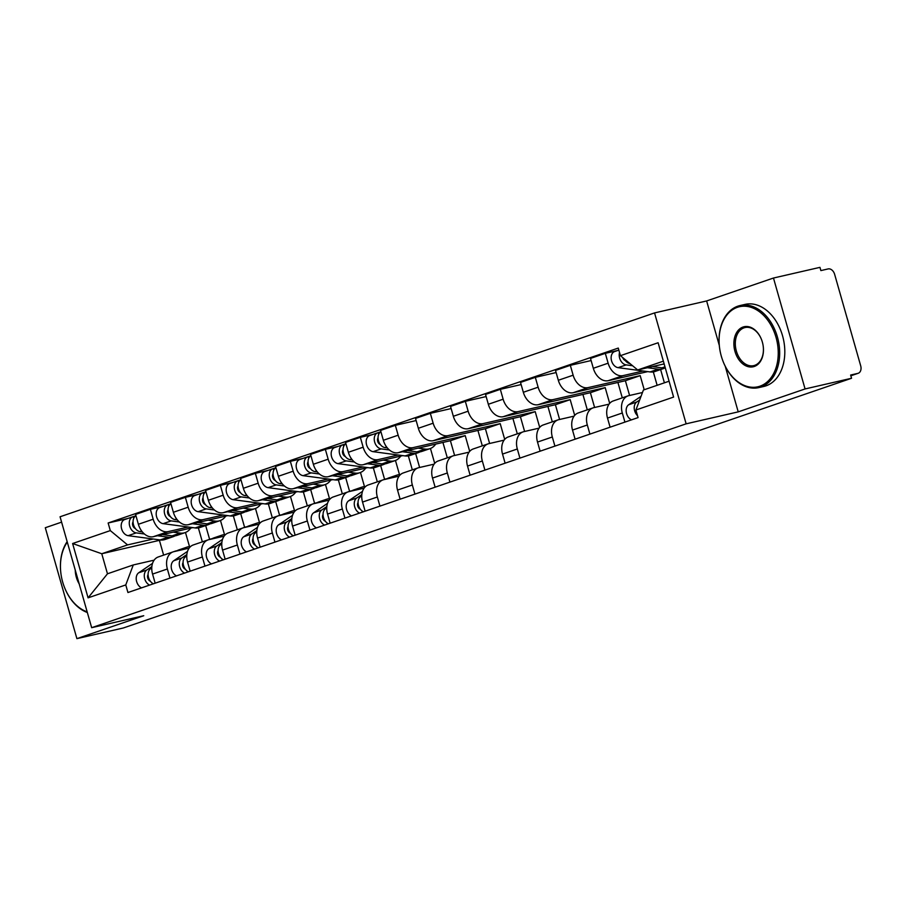 <?xml version="1.0" encoding="UTF-8"?>
<svg xmlns="http://www.w3.org/2000/svg" width="906" height="906" viewBox="0 0 906 906"><rect width="100%" height="100%" fill="white"/><g stroke="black" fill="none" stroke-linecap="round" stroke-linejoin="round"><path stroke-width="1.36" d="M61.597 522.139L45.3 527.734L76.897 638.639L123.375 627.971L851.549 378.266L805.072 388.946L773.475 278.029L706.635 300.951L654.551 312.921L60.068 516.771L91.665 627.688L686.136 423.827L738.22 411.868L805.072 388.946M773.475 278.029L819.953 267.361L820.881 270.588L828.118 268.923A6.738 4.779 71.1 0 1 834.63 274.325L860.7 365.831A6.738 4.779 71.1 0 1 858.208 373.272L850.847 375.797M76.897 638.639L143.748 615.718L91.665 627.688M850.847 375.786L857.869 373.374L850.632 375.039L851.549 378.266M643.135 371.007L623.113 375.605A15.493 10.997 -108.9 0 1 608.13 363.193L605.321 353.34L590.508 358.414L593.317 368.278A15.493 10.997 71.1 0 0 608.3 380.679L647.756 371.619M628.028 395.877L613.226 400.95A15.493 10.997 71.1 0 0 607.507 418.074L622.309 413A15.493 10.997 -108.9 0 1 628.028 395.877A15.493 10.997 -108.9 0 1 628.821 395.65L642.467 392.513M622.309 413L624.913 422.105M617.813 350.463L605.321 353.34M607.507 418.074L610.1 427.19M660.621 369.557L664.404 382.819M644.211 389.739L640.191 375.639L588.107 387.609A15.493 10.997 -108.9 0 1 573.136 375.197L570.327 365.333L555.514 370.407L558.322 380.271A15.493 10.997 71.1 0 0 573.305 392.683L625.389 380.724L629.591 395.48M589.908 434.11L587.315 424.993A15.493 10.997 -108.9 0 1 593.034 407.881A15.493 10.997 -108.9 0 1 593.826 407.655L609.07 404.155M653.317 371.902L657.133 385.31M591.12 360.554L570.327 365.333M593.034 407.881L578.232 412.955A15.493 10.997 71.1 0 0 572.513 430.067L575.106 439.184M609.681 403.374L605.197 387.643L553.113 399.603A15.493 10.997 -108.9 0 1 538.13 387.202L535.321 377.338L520.52 382.411L523.328 392.275A15.493 10.997 71.1 0 0 538.311 404.676L590.395 392.717L594.596 407.474M554.914 446.114L552.32 436.998A15.493 10.997 -108.9 0 1 558.039 419.874A15.493 10.997 -108.9 0 1 558.832 419.648L574.064 416.148M617.903 382.434L622.286 397.847M556.125 372.559L535.321 377.338M558.039 419.874L543.238 424.959A15.493 10.997 71.1 0 0 537.518 442.071L540.112 451.188M574.687 415.378L570.202 399.648L518.119 411.607A15.493 10.997 -108.9 0 1 503.136 399.195L500.327 389.331L485.525 394.416L488.334 404.28A15.493 10.997 71.1 0 0 503.317 416.681L555.401 404.722L559.602 419.478M519.919 458.108L517.326 448.991A15.493 10.997 -108.9 0 1 523.045 431.879A15.493 10.997 -108.9 0 1 523.827 431.652L539.07 428.153M582.909 394.438L587.292 409.852M521.131 384.563L500.327 389.331M523.045 431.879L508.243 436.952A15.493 10.997 71.1 0 0 502.524 454.076L505.118 463.193M539.693 427.372L535.208 411.641L483.125 423.6A15.493 10.997 -108.9 0 1 468.142 411.199L465.333 401.335L450.531 406.409L453.34 416.273A15.493 10.997 71.1 0 0 468.323 428.685L520.406 416.715L524.608 431.471M484.925 470.112L482.332 460.995A15.493 10.997 -108.9 0 1 488.051 443.883A15.493 10.997 -108.9 0 1 488.832 443.657L504.076 440.157M547.915 406.443L552.298 421.845M486.137 396.556L465.333 401.335M488.051 443.883L473.238 448.957A15.493 10.997 71.1 0 0 467.519 466.069L470.123 475.186M504.699 439.376L500.214 423.646L448.13 435.605A15.493 10.997 -108.9 0 1 433.147 423.204L430.339 413.34L415.537 418.413L418.346 428.278A15.493 10.997 71.1 0 0 433.328 440.678L485.401 428.719L489.614 443.476M449.931 482.117L447.338 473A15.493 10.997 -108.9 0 1 453.057 455.877A15.493 10.997 -108.9 0 1 453.838 455.65L469.082 452.151M512.909 418.436L517.303 433.849M451.143 408.561L430.339 413.34M453.057 455.877L438.244 460.961A15.493 10.997 71.1 0 0 432.524 478.074L435.129 487.19M469.693 451.381L465.22 435.639L413.136 447.609A15.493 10.997 -108.9 0 1 398.153 435.197L395.344 425.333L380.543 430.418L383.351 440.282A15.493 10.997 71.1 0 0 398.323 452.683L450.407 440.724L454.608 455.48M414.937 494.11L412.343 484.993A15.493 10.997 -108.9 0 1 418.062 467.881A15.493 10.997 -108.9 0 1 418.844 467.655L434.087 464.155M477.915 430.441L482.309 445.843M416.148 420.554L395.344 425.333M418.062 467.881L403.249 472.955A15.493 10.997 71.1 0 0 397.53 490.078L400.124 499.195M398.164 455.005L378.142 459.602A15.493 10.997 -108.9 0 1 363.159 447.202L360.35 437.338L345.537 442.411L348.346 452.275A15.493 10.997 71.1 0 0 363.329 464.687L402.785 455.627M434.699 463.374L430.452 448.47M379.942 506.114L377.338 496.998A15.493 10.997 -108.9 0 1 383.057 479.874A15.493 10.997 -108.9 0 1 383.85 479.659L399.093 476.16M442.921 442.445L447.315 457.847M372.842 434.472L360.35 437.338M383.057 479.874L368.255 484.959A15.493 10.997 71.1 0 0 362.536 502.071L365.129 511.188M415.65 453.555L419.614 467.473M363.17 467.009L343.148 471.607A15.493 10.997 -108.9 0 1 328.165 459.195L325.356 449.342L310.543 454.416L313.351 464.28A15.493 10.997 71.1 0 0 328.334 476.681L367.791 467.621M399.489 474.597L395.458 460.475M344.948 518.119L342.343 509.002A15.493 10.997 -108.9 0 1 348.063 491.879A15.493 10.997 -108.9 0 1 348.855 491.652L364.099 488.153M408.346 455.911L412.321 469.852M337.847 446.465L325.356 449.342M348.063 491.879L333.261 496.952A15.493 10.997 71.1 0 0 327.542 514.076L330.135 523.192M380.656 465.559L384.586 479.353M328.176 479.002L308.142 483.611A15.493 10.997 -108.9 0 1 293.17 471.199L290.362 461.335L275.549 466.42L278.357 476.273A15.493 10.997 71.1 0 0 293.34 488.685L332.796 479.625M364.484 486.601L360.463 472.468M309.943 530.112L307.349 520.995A15.493 10.997 -108.9 0 1 313.068 503.883A15.493 10.997 -108.9 0 1 313.861 503.657L329.105 500.157M373.351 467.904L377.315 481.845M302.853 458.47L290.362 461.335M313.068 503.883L298.267 508.957A15.493 10.997 71.1 0 0 292.547 526.08L295.141 535.186M345.662 477.564L349.591 491.358M293.182 491.007L273.148 495.605A15.493 10.997 -108.9 0 1 258.165 483.204L255.356 473.34L240.554 478.413L243.363 488.277A15.493 10.997 71.1 0 0 258.346 500.69L297.791 491.618M329.49 498.594L325.469 484.472M274.948 542.116L272.355 533A15.493 10.997 -108.9 0 1 278.074 515.876A15.493 10.997 -108.9 0 1 278.867 515.661L294.099 512.15M338.357 479.908L342.321 493.849M267.859 470.474L255.356 473.34M278.074 515.876L263.272 520.961A15.493 10.997 71.1 0 0 257.553 538.073L260.147 547.19M310.667 489.557L314.597 503.351M258.187 503.011L238.153 507.609A15.493 10.997 -108.9 0 1 223.17 495.197L220.362 485.344L205.56 490.418L208.369 500.282A15.493 10.997 71.1 0 0 223.352 512.683L262.797 503.623M294.495 510.599L290.475 496.477M239.954 554.11L237.361 545.004A15.493 10.997 -108.9 0 1 243.08 527.881A15.493 10.997 -108.9 0 1 243.861 527.654L259.105 524.155M303.351 491.901L307.327 505.854M232.853 482.468L220.362 485.344M243.08 527.881L228.278 532.955A15.493 10.997 71.1 0 0 222.559 550.078L225.152 559.195M275.673 501.562L279.603 515.355M223.193 515.004L203.159 519.614A15.493 10.997 -108.9 0 1 188.176 507.201L185.368 497.337L170.566 502.411L173.374 512.275A15.493 10.997 71.1 0 0 188.357 524.687L227.802 515.627M259.501 522.603L255.481 508.47M204.96 566.114L202.366 556.997A15.493 10.997 -108.9 0 1 208.086 539.885A15.493 10.997 -108.9 0 1 208.867 539.659L224.11 536.159M268.357 503.906L272.332 517.847M197.859 494.472L185.368 497.337M208.086 539.885L193.272 544.959A15.493 10.997 71.1 0 0 187.553 562.071L190.158 571.188M240.679 513.555L244.609 527.36M188.199 527.009L168.165 531.607A15.493 10.997 -108.9 0 1 153.182 519.206L150.373 509.342L135.572 514.415L138.38 524.28A15.493 10.997 71.1 0 0 153.352 536.692L192.808 527.62M224.507 534.597L220.486 520.474M169.966 578.119L167.372 569.002A15.493 10.997 -108.9 0 1 173.091 551.879A15.493 10.997 -108.9 0 1 173.873 551.652L189.116 548.153M233.363 515.91L237.338 529.851M162.865 506.465L150.373 509.342M173.091 551.879L158.278 556.964A15.493 10.997 71.1 0 0 152.559 574.076L155.164 583.192M205.673 525.559L209.614 539.353M465.22 435.639L450.407 440.724M500.214 423.646L485.401 428.719M535.208 411.641L520.406 416.715M570.202 399.648L555.401 404.722M605.197 387.643L590.395 392.717M640.191 375.639L625.389 380.724M663.362 361.166L637.688 369.965L664.143 363.895M637.688 369.965L620.429 355.673L658.118 342.751L673.6 397.077L635.91 409.999L643.407 390.022L669.081 381.211M160.86 540.01L101.766 553.747L107.474 573.792L133.273 564.948L125.775 584.925L127.939 592.524L638.073 417.598L635.91 409.999M125.775 584.925L88.086 597.847L72.616 543.521L110.306 530.599L127.565 544.902L101.766 553.747L72.616 543.521M620.429 355.673L618.266 348.074L108.142 523L110.306 530.599M654.551 312.921L686.136 423.827M706.635 300.951L719.307 345.458M725.242 366.307L738.22 411.868M159.456 540.497L163.624 555.129M153.193 539.013L127.565 544.902M133.273 564.948L154.122 560.157M189.513 546.601L185.481 532.479M127.871 518.47L108.142 523M198.369 527.904L202.344 541.845M107.474 573.792L88.086 597.847M639.659 400.01L636.737 401.992A8.414 5.98 71.1 0 0 637.53 415.695M641.029 396.341L628.651 404.767A8.414 5.98 71.1 0 0 626.329 412.479A8.414 5.98 71.1 0 0 631.448 419.863M665.264 367.813A20.204 14.337 -108.9 0 1 661.992 367.859L652.445 366.579M629.976 363.578L629.976 363.578A8.414 5.98 -108.9 0 1 624.257 358.844M664.257 364.314L663.033 364.144M625.31 360.531A4.043 2.865 -108.9 0 1 622.739 357.576M664.936 367.87A20.204 14.337 -108.9 0 1 663.09 368.708A20.204 14.337 -108.9 0 1 658.186 369.161L647.439 367.734M663.09 368.708L655.015 371.483A20.204 14.337 -108.9 0 1 650.112 371.936L618.085 367.655A8.414 5.98 -108.9 0 1 611.369 360.067A8.414 5.98 -108.9 0 1 614.676 351.539L618.843 350.112M632.592 365.741L626.159 364.892A8.414 5.98 -108.9 0 1 619.534 352.525M737.427 307.304A41.076 28.856 -102.9 0 0 719.432 346.67A41.076 28.856 -102.9 0 0 722.399 359.58A41.076 28.856 -102.9 0 0 759.908 386.205A41.076 28.856 -102.9 0 0 776.034 337.372A41.076 28.856 -102.9 0 0 737.427 307.304M719.421 346.59A42.084 29.558 77.1 0 1 719.409 346.5A42.084 29.558 77.1 0 1 737.858 306.171A42.084 29.558 77.1 0 1 739.942 305.571A42.084 29.558 77.1 0 1 777.812 338.47A42.084 29.558 77.1 0 1 760.881 387.009A42.084 29.558 77.1 0 1 758.786 387.609A42.084 29.558 77.1 0 1 722.456 359.739A42.084 29.558 77.1 0 1 722.422 359.659M743.045 327.032A20.532 14.428 77.1 0 1 761.799 340.339A20.532 14.428 77.1 0 1 763.282 346.794A20.532 14.428 77.1 0 1 754.29 366.477A20.532 14.428 77.1 0 1 734.981 351.449A20.532 14.428 77.1 0 1 743.045 327.032M761.833 340.418A19.524 13.715 -102.9 0 0 744.992 327.553A19.524 13.715 -102.9 0 0 744.03 327.836A19.524 13.715 -102.9 0 0 736.17 350.362A19.524 13.715 -102.9 0 0 753.735 365.628A19.524 13.715 -102.9 0 0 754.709 365.345A19.524 13.715 -102.9 0 0 763.271 346.715M739.942 305.571L745.083 304.393A42.084 29.558 77.1 0 1 782.954 337.292A42.084 29.558 77.1 0 1 766.023 385.831A42.084 29.558 77.1 0 1 763.928 386.432L758.786 387.609M847.053 317.927A42.084 29.558 77.1 0 1 848.696 323.669M67.293 542.128A41.076 28.856 -102.9 0 0 60.793 572.524A41.076 28.856 -102.9 0 0 63.76 585.435A41.076 28.856 -102.9 0 0 87.157 611.867M87.338 612.513A42.084 29.558 77.1 0 1 63.816 585.593A42.084 29.558 77.1 0 1 63.782 585.514M60.781 572.445A42.084 29.558 77.1 0 1 60.781 572.354A42.084 29.558 77.1 0 1 67.146 541.629M79.207 583.951A20.532 14.428 77.1 0 1 75.243 570.044M358.063 502.558A4.043 2.865 71.1 0 0 357.813 506.375A4.043 2.865 71.1 0 0 360.35 509.24M387.009 478.742A20.204 14.337 71.1 0 0 385.039 479.206A20.204 14.337 71.1 0 0 384.008 479.614M385.039 479.206L376.964 481.969A20.204 14.337 71.1 0 0 376.851 482.015M361.834 494.551L356.771 497.994A8.414 5.98 71.1 0 0 354.439 505.718A8.414 5.98 71.1 0 0 359.557 513.102M362.502 491.369L348.685 500.769A8.414 5.98 71.1 0 0 346.364 508.481A8.414 5.98 71.1 0 0 351.483 515.865M400.509 474.574A20.204 14.337 71.1 0 0 396.93 475.129L388.844 477.892A20.204 14.337 71.1 0 0 386.522 479.048M396.93 475.129A20.204 14.337 71.1 0 0 394.461 476.363L392.558 477.655M361.743 495.899L360.577 496.692A8.414 5.98 71.1 0 0 358.244 504.404A8.414 5.98 71.1 0 0 363.374 511.788M362.117 511.018L362.423 512.116M323.068 514.551A4.043 2.865 71.1 0 0 322.819 518.379A4.043 2.865 71.1 0 0 325.356 521.244M352.015 490.735A20.204 14.337 71.1 0 0 350.044 491.199A20.204 14.337 71.1 0 0 349.014 491.618M350.044 491.199L341.958 493.974A20.204 14.337 71.1 0 0 341.856 494.008M326.828 506.556L321.766 509.999A8.414 5.98 71.1 0 0 319.433 517.711A8.414 5.98 71.1 0 0 324.563 525.095M327.496 503.374L313.691 512.773A8.414 5.98 71.1 0 0 311.358 520.486A8.414 5.98 71.1 0 0 316.488 527.87M365.514 486.567A20.204 14.337 71.1 0 0 361.924 487.122L353.85 489.897A20.204 14.337 71.1 0 0 351.517 491.041M361.924 487.122A20.204 14.337 71.1 0 0 359.467 488.368L357.564 489.659M326.738 507.904L325.582 508.696A8.414 5.98 71.1 0 0 323.249 516.409A8.414 5.98 71.1 0 0 328.38 523.793M327.123 523.022L327.428 524.121M288.074 526.556A4.043 2.865 71.1 0 0 287.825 530.372A4.043 2.865 71.1 0 0 290.362 533.238M317.021 502.739A20.204 14.337 71.1 0 0 315.039 503.204A20.204 14.337 71.1 0 0 314.02 503.623M315.039 503.204L306.964 505.967A20.204 14.337 71.1 0 0 306.862 506.012M291.834 518.56L286.772 522.003A8.414 5.98 71.1 0 0 284.439 529.716A8.414 5.98 71.1 0 0 289.569 537.099M292.502 515.378L278.697 524.767A8.414 5.98 71.1 0 0 276.364 532.479A8.414 5.98 71.1 0 0 281.494 539.874M330.52 498.572A20.204 14.337 71.1 0 0 326.93 499.127L318.855 501.89A20.204 14.337 71.1 0 0 316.522 503.045M326.93 499.127A20.204 14.337 71.1 0 0 324.461 500.361L322.57 501.652M291.743 519.908L290.588 520.69A8.414 5.98 71.1 0 0 288.255 528.402A8.414 5.98 71.1 0 0 293.385 535.797M292.117 535.016L292.434 536.114M435.684 444.099A20.204 14.337 -108.9 0 1 430.01 448.64L421.936 451.403A20.204 14.337 -108.9 0 1 417.032 451.856L407.474 450.588M430.01 448.64A20.204 14.337 -108.9 0 1 425.107 449.093L418.062 448.153M387.315 447.892L385.005 447.587A8.414 5.98 -108.9 0 1 378.402 440.486A8.414 5.98 -108.9 0 1 380.916 431.766M380.339 444.529A4.043 2.865 -108.9 0 1 377.791 441.664A4.043 2.865 -108.9 0 1 378.04 437.847M419.965 451.868A20.204 14.337 -108.9 0 1 418.119 452.717A20.204 14.337 -108.9 0 1 413.215 453.17L402.468 451.732M418.119 452.717L410.044 455.48A20.204 14.337 -108.9 0 1 405.141 455.933L373.113 451.664A8.414 5.98 -108.9 0 1 366.398 444.065A8.414 5.98 -108.9 0 1 369.705 435.548L377.779 432.774A8.414 5.98 -108.9 0 1 378.198 432.649L380.916 431.72M389.387 449.988L381.188 448.889A8.414 5.98 -108.9 0 1 374.472 441.301A8.414 5.98 -108.9 0 1 377.779 432.774M378.685 434.348L378.198 432.649M400.69 456.103A20.204 14.337 -108.9 0 1 395.016 460.633L386.941 463.408A20.204 14.337 -108.9 0 1 382.026 463.861L372.479 462.581M395.016 460.633A20.204 14.337 -108.9 0 1 390.112 461.086L383.068 460.146M352.321 459.886L350.01 459.58A8.414 5.98 -108.9 0 1 343.408 452.49A8.414 5.98 -108.9 0 1 345.922 443.759M345.345 456.533A4.043 2.865 -108.9 0 1 342.796 453.668A4.043 2.865 -108.9 0 1 343.046 449.852M384.971 463.872A20.204 14.337 -108.9 0 1 383.125 464.71A20.204 14.337 -108.9 0 1 378.221 465.163L367.474 463.736M383.125 464.71L375.05 467.485A20.204 14.337 -108.9 0 1 370.146 467.938L338.119 463.657A8.414 5.98 -108.9 0 1 331.403 456.069A8.414 5.98 -108.9 0 1 334.699 447.541L342.785 444.778A8.414 5.98 -108.9 0 1 343.204 444.653L345.911 443.725M354.393 461.981L346.194 460.894A8.414 5.98 -108.9 0 1 339.478 453.294A8.414 5.98 -108.9 0 1 342.785 444.778M343.691 446.352L343.204 444.653M365.696 468.108A20.204 14.337 -108.9 0 1 360.022 472.638L351.947 475.401A20.204 14.337 -108.9 0 1 347.032 475.865L337.485 474.585M360.022 472.638A20.204 14.337 -108.9 0 1 355.107 473.091L348.074 472.151M317.327 471.89L315.016 471.584A8.414 5.98 -108.9 0 1 308.414 464.484A8.414 5.98 -108.9 0 1 310.928 455.763M310.35 468.527A4.043 2.865 -108.9 0 1 307.802 465.673A4.043 2.865 -108.9 0 1 308.051 461.845M349.976 475.865A20.204 14.337 -108.9 0 1 348.13 476.715A20.204 14.337 -108.9 0 1 343.227 477.168L332.479 475.729M348.13 476.715L340.056 479.478A20.204 14.337 -108.9 0 1 335.141 479.942L303.125 475.661A8.414 5.98 -108.9 0 1 296.409 468.062A8.414 5.98 -108.9 0 1 299.705 459.546L307.78 456.771A8.414 5.98 -108.9 0 1 308.21 456.658L310.917 455.729M319.399 473.985L311.2 472.887A8.414 5.98 -108.9 0 1 304.484 465.299A8.414 5.98 -108.9 0 1 307.78 456.771M308.697 458.357L308.21 456.658M330.701 480.101A20.204 14.337 -108.9 0 1 325.028 484.631L316.953 487.405A20.204 14.337 -108.9 0 1 312.038 487.858L302.479 486.59M325.028 484.631A20.204 14.337 -108.9 0 1 320.112 485.095L313.08 484.155M282.321 483.895L280.022 483.578A8.414 5.98 -108.9 0 1 273.419 476.488A8.414 5.98 -108.9 0 1 275.934 467.768M275.345 480.531A4.043 2.865 -108.9 0 1 272.808 477.666A4.043 2.865 -108.9 0 1 273.057 473.849M314.971 487.87A20.204 14.337 -108.9 0 1 313.136 488.708A20.204 14.337 -108.9 0 1 308.221 489.172L297.485 487.734M313.136 488.708L305.062 491.482A20.204 14.337 -108.9 0 1 300.146 491.935L268.131 487.655A8.414 5.98 -108.9 0 1 261.415 480.067A8.414 5.98 -108.9 0 1 264.711 471.55L272.785 468.776A8.414 5.98 -108.9 0 1 273.216 468.651L275.922 467.723M284.393 485.99L276.205 484.891A8.414 5.98 -108.9 0 1 269.49 477.303A8.414 5.98 -108.9 0 1 272.785 468.776M273.703 470.35L273.216 468.651M253.08 538.56A4.043 2.865 71.1 0 0 252.819 542.377A4.043 2.865 71.1 0 0 255.367 545.242M282.015 514.744A20.204 14.337 71.1 0 0 280.045 515.208A20.204 14.337 71.1 0 0 279.014 515.616M280.045 515.208L271.97 517.972A20.204 14.337 71.1 0 0 271.868 518.005M256.84 530.554L251.777 533.996A8.414 5.98 71.1 0 0 249.444 541.72A8.414 5.98 71.1 0 0 254.575 549.104M257.508 527.371L243.703 536.771A8.414 5.98 71.1 0 0 241.37 544.483A8.414 5.98 71.1 0 0 246.5 551.867M295.526 510.565A20.204 14.337 71.1 0 0 291.936 511.131L283.861 513.895A20.204 14.337 71.1 0 0 281.528 515.038M291.936 511.131A20.204 14.337 71.1 0 0 289.467 512.366L287.576 513.657M256.749 531.901L255.594 532.694A8.414 5.98 71.1 0 0 253.261 540.406A8.414 5.98 71.1 0 0 258.391 547.79M257.123 547.02L257.44 548.119M295.707 492.105A20.204 14.337 -108.9 0 1 290.033 496.635L281.947 499.41A20.204 14.337 -108.9 0 1 277.043 499.863L267.485 498.583M290.033 496.635A20.204 14.337 -108.9 0 1 285.118 497.088L278.085 496.148M247.327 495.888L245.028 495.582A8.414 5.98 -108.9 0 1 238.425 488.493A8.414 5.98 -108.9 0 1 240.939 479.761M240.35 492.536A4.043 2.865 -108.9 0 1 237.814 489.67A4.043 2.865 -108.9 0 1 238.063 485.854M279.977 499.874A20.204 14.337 -108.9 0 1 278.142 500.712A20.204 14.337 -108.9 0 1 273.227 501.165L262.491 499.738M278.142 500.712L270.067 503.487A20.204 14.337 -108.9 0 1 265.152 503.94L233.136 499.659A8.414 5.98 -108.9 0 1 226.409 492.071A8.414 5.98 -108.9 0 1 229.716 483.544L237.791 480.78A8.414 5.98 -108.9 0 1 238.221 480.656L240.928 479.727M249.399 497.983L241.211 496.896A8.414 5.98 -108.9 0 1 234.495 489.297A8.414 5.98 -108.9 0 1 237.791 480.78M238.708 482.354L238.221 480.656M218.086 550.554A4.043 2.865 71.1 0 0 217.825 554.381A4.043 2.865 71.1 0 0 220.373 557.235M247.021 526.737A20.204 14.337 71.1 0 0 245.05 527.201A20.204 14.337 71.1 0 0 244.02 527.62M245.05 527.201L236.976 529.976A20.204 14.337 71.1 0 0 236.874 530.01M221.845 542.558L216.783 546.001A8.414 5.98 71.1 0 0 214.45 553.713A8.414 5.98 71.1 0 0 219.58 561.097M222.514 539.376L208.708 548.776A8.414 5.98 71.1 0 0 206.375 556.488A8.414 5.98 71.1 0 0 211.506 563.872M260.532 522.569A20.204 14.337 71.1 0 0 256.942 523.124L248.867 525.899A20.204 14.337 71.1 0 0 246.534 527.043M256.942 523.124A20.204 14.337 71.1 0 0 254.473 524.37L252.581 525.661M221.755 543.906L220.6 544.699A8.414 5.98 71.1 0 0 218.267 552.411A8.414 5.98 71.1 0 0 223.397 559.795M222.129 559.025L222.446 560.123M260.713 504.11A20.204 14.337 -108.9 0 1 255.028 508.64L246.953 511.403A20.204 14.337 -108.9 0 1 242.049 511.867L232.491 510.588M255.028 508.64A20.204 14.337 -108.9 0 1 250.124 509.093L243.091 508.153M212.332 507.892L210.022 507.587A8.414 5.98 -108.9 0 1 203.431 500.486A8.414 5.98 -108.9 0 1 205.945 491.765M205.356 504.529A4.043 2.865 -108.9 0 1 202.819 501.675A4.043 2.865 -108.9 0 1 203.069 497.847M244.982 511.867A20.204 14.337 -108.9 0 1 243.148 512.717A20.204 14.337 -108.9 0 1 238.233 513.17L227.485 511.731M243.148 512.717L235.073 515.48A20.204 14.337 -108.9 0 1 230.158 515.944L198.142 511.664A8.414 5.98 -108.9 0 1 191.415 504.064A8.414 5.98 -108.9 0 1 194.722 495.548L202.797 492.773A8.414 5.98 -108.9 0 1 203.227 492.66L205.934 491.732M214.405 509.987L206.217 508.889A8.414 5.98 -108.9 0 1 199.49 501.301A8.414 5.98 -108.9 0 1 202.797 492.773M203.714 494.359L203.227 492.66M183.08 562.558A4.043 2.865 71.1 0 0 182.831 566.375A4.043 2.865 71.1 0 0 185.379 569.24M212.027 538.742A20.204 14.337 71.1 0 0 210.056 539.206A20.204 14.337 71.1 0 0 209.026 539.625M210.056 539.206L201.981 541.969A20.204 14.337 71.1 0 0 201.868 542.015M186.851 554.551L181.789 558.005A8.414 5.98 71.1 0 0 179.456 565.718A8.414 5.98 71.1 0 0 184.586 573.102M187.519 551.369L173.714 560.769A8.414 5.98 71.1 0 0 171.381 568.481A8.414 5.98 71.1 0 0 176.511 575.876M225.526 534.574A20.204 14.337 71.1 0 0 221.947 535.129L213.873 537.892A20.204 14.337 71.1 0 0 211.54 539.047M221.947 535.129A20.204 14.337 71.1 0 0 219.479 536.363L217.587 537.654M186.761 555.91L185.605 556.692A8.414 5.98 71.1 0 0 183.272 564.404A8.414 5.98 71.1 0 0 188.403 571.799M187.134 571.018L187.451 572.116M225.719 516.103A20.204 14.337 -108.9 0 1 220.033 520.633L211.959 523.408A20.204 14.337 -108.9 0 1 207.055 523.861L197.497 522.581M220.033 520.633A20.204 14.337 -108.9 0 1 215.13 521.097L208.086 520.157M177.338 519.897L175.028 519.58A8.414 5.98 -108.9 0 1 168.425 512.49A8.414 5.98 -108.9 0 1 170.951 503.77M170.362 516.533A4.043 2.865 -108.9 0 1 167.814 513.668A4.043 2.865 -108.9 0 1 168.074 509.851M209.988 523.872A20.204 14.337 -108.9 0 1 208.142 524.71A20.204 14.337 -108.9 0 1 203.238 525.174L192.491 523.736M208.142 524.71L200.067 527.485A20.204 14.337 -108.9 0 1 195.164 527.938L163.137 523.657A8.414 5.98 -108.9 0 1 156.421 516.069A8.414 5.98 -108.9 0 1 159.728 507.553L167.803 504.778A8.414 5.98 -108.9 0 1 168.233 504.653L170.94 503.725M179.411 521.992L171.223 520.893A8.414 5.98 -108.9 0 1 164.496 513.306A8.414 5.98 -108.9 0 1 167.803 504.778M168.709 506.352L168.233 504.653M148.086 574.563A4.043 2.865 71.1 0 0 147.837 578.379A4.043 2.865 71.1 0 0 150.385 581.244M177.032 550.746A20.204 14.337 71.1 0 0 175.062 551.199A20.204 14.337 71.1 0 0 174.031 551.618M175.062 551.199L166.987 553.974A20.204 14.337 71.1 0 0 166.874 554.008M151.857 566.556L146.795 569.999A8.414 5.98 71.1 0 0 144.462 577.722A8.414 5.98 71.1 0 0 149.592 585.106M152.525 563.373L138.72 572.773A8.414 5.98 71.1 0 0 136.387 580.486A8.414 5.98 71.1 0 0 141.517 587.869M190.532 546.567A20.204 14.337 71.1 0 0 186.953 547.122L178.878 549.897A20.204 14.337 71.1 0 0 176.545 551.041M186.953 547.122A20.204 14.337 71.1 0 0 184.484 548.368L182.582 549.659M151.766 567.903L150.611 568.696A8.414 5.98 71.1 0 0 148.278 576.409A8.414 5.98 71.1 0 0 153.397 583.792M152.14 583.022L152.446 584.121M190.713 528.107A20.204 14.337 -108.9 0 1 185.039 532.637L176.964 535.412A20.204 14.337 -108.9 0 1 172.061 535.865L162.502 534.585M185.039 532.637A20.204 14.337 -108.9 0 1 180.135 533.09L173.091 532.15M142.344 531.89L140.034 531.584A8.414 5.98 -108.9 0 1 133.431 524.495A8.414 5.98 -108.9 0 1 135.957 515.763L133.239 516.658A8.414 5.98 -108.9 0 0 132.808 516.782A8.414 5.98 -108.9 0 0 129.501 525.299A8.414 5.98 -108.9 0 0 136.217 532.887L144.416 533.985M135.368 528.538A4.043 2.865 -108.9 0 1 132.82 525.673A4.043 2.865 -108.9 0 1 133.069 521.845M174.994 535.876A20.204 14.337 -108.9 0 1 173.148 536.714A20.204 14.337 -108.9 0 1 168.244 537.167L157.497 535.74M173.148 536.714L165.073 539.489A20.204 14.337 -108.9 0 1 160.169 539.942L128.142 535.661A8.414 5.98 -108.9 0 1 121.427 528.073A8.414 5.98 -108.9 0 1 124.734 519.546L132.808 516.782M133.714 518.357L133.239 516.658M153.352 536.692L168.165 531.607M188.357 524.687L203.159 519.614M223.352 512.683L238.153 507.609M258.346 500.69L273.148 495.605M293.34 488.685L308.142 483.611M328.334 476.681L343.148 471.607M363.329 464.687L378.142 459.602M398.323 452.683L413.136 447.609M433.328 440.678L448.13 435.605M468.323 428.685L483.125 423.6M503.317 416.681L518.119 411.607M538.311 404.676L553.113 399.603M573.305 392.683L588.107 387.609M608.3 380.679L623.113 375.605M187.553 562.071L202.366 556.997M222.559 550.078L237.361 545.004M257.553 538.073L272.355 533M292.547 526.08L307.349 520.995M327.542 514.076L342.343 509.002M362.536 502.071L377.338 496.998M397.53 490.078L412.343 484.993M432.524 478.074L447.338 473M467.519 466.069L482.332 460.995M502.524 454.076L517.326 448.991M537.518 442.071L552.32 436.998M572.513 430.067L587.315 424.993M152.559 574.076L167.372 569.002M173.374 512.275L188.176 507.201M208.369 500.282L223.17 495.197M243.363 488.277L258.165 483.204M278.357 476.273L293.17 471.199M313.351 464.28L328.165 459.195M348.346 452.275L363.159 447.202M383.351 440.282L398.153 435.197M418.346 428.278L433.147 423.204M453.34 416.273L468.142 411.199M488.334 404.28L503.136 399.195M523.328 392.275L538.13 387.202M558.322 380.271L573.136 375.197M593.317 368.278L608.13 363.193M138.38 524.28L153.182 519.206M636.737 401.992L628.651 404.767M661.992 367.859L664.981 366.839M650.112 371.936L658.186 369.161M618.085 367.655L626.159 364.892M356.771 497.994L348.685 500.769M394.461 476.363L386.907 478.957M361.732 496.295L360.577 496.692M321.766 509.999L313.691 512.773M359.467 488.368L351.913 490.95M326.738 508.3L325.582 508.696M286.772 522.003L278.697 524.767M324.461 500.361L316.919 502.955M291.743 520.293L290.588 520.69M417.032 451.856L425.107 449.093M385.005 447.587L386.635 447.02M405.141 455.933L413.215 453.17M373.113 451.664L381.188 448.889M382.026 463.861L390.112 461.086M350.01 459.58L351.641 459.025M370.146 467.938L378.221 465.163M338.119 463.657L346.194 460.894M347.032 475.865L355.107 473.091M315.016 471.584L316.636 471.029M335.141 479.942L343.227 477.168M303.125 475.661L311.2 472.887M312.038 487.858L320.112 485.095M280.022 483.578L281.641 483.023M300.146 491.935L308.221 489.172M268.131 487.655L276.205 484.891M251.777 533.996L243.703 536.771M289.467 512.366L281.913 514.959M256.749 532.298L255.594 532.694M277.043 499.863L285.118 497.088M245.028 495.582L246.647 495.027M265.152 503.94L273.227 501.165M233.136 499.659L241.211 496.896M216.783 546.001L208.708 548.776M254.473 524.37L246.919 526.952M221.744 544.302L220.6 544.699M242.049 511.867L250.124 509.093M210.022 507.587L211.653 507.02M230.158 515.944L238.233 513.17M198.142 511.664L206.217 508.889M181.789 558.005L173.714 560.769M219.479 536.363L211.925 538.957M186.749 556.295L185.605 556.692M207.055 523.861L215.13 521.097M175.028 519.58L176.659 519.025M195.164 527.938L203.238 525.174M163.137 523.657L171.223 520.893M146.795 569.999L138.72 572.773M184.484 548.368L176.93 550.95M151.755 568.3L150.611 568.696M172.061 535.865L180.135 533.09M140.034 531.584L141.664 531.029M160.169 539.942L168.244 537.167M128.142 535.661L136.217 532.887"/></g></svg>
